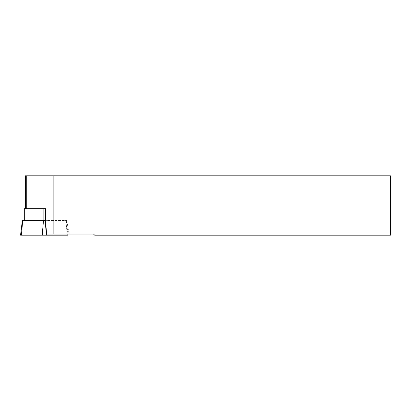 <?xml version="1.0" encoding="UTF-8"?>
<svg xmlns="http://www.w3.org/2000/svg" width="411" height="411" viewBox="0 0 411 411"><rect width="100%" height="100%" fill="white"/><g stroke="black" fill="none" stroke-linecap="round" stroke-linejoin="round"><path stroke-width="0.31" stroke-dasharray="2.06 1.54" d="M24.044 208.654L45.554 208.654L45.554 220.455L43.854 220.455L45.554 220.455M45.554 208.654L26.273 208.654L45.554 208.654M26.273 208.654L25.405 208.654L26.273 208.654L26.273 175.81L25.405 175.81M22.358 220.455L66.757 220.455L45.462 220.455L46.649 234.075L53.862 234.075L53.862 175.81L26.273 175.81M43.854 220.455L24.044 220.455L43.854 220.455L43.854 208.654M53.862 234.075L93.544 234.075L94.658 235.19L390.45 235.19L390.45 175.81L53.862 175.81M46.649 234.075L69.12 234.075L46.649 234.075M66.757 220.455L69.12 234.075M20.55 235.19L68.082 235.19M67.116 234.075L65.935 220.455L66.274 220.455L65.935 220.455L67.214 235.19M24.696 208.654L24.696 220.455M22.697 220.455L21.418 235.19M43.494 220.455L42.215 235.19M45.138 220.455L46.417 235.19M66.274 220.455L67.949 234.075"/><path stroke-width="0.62" d="M45.554 220.455L45.554 208.654L24.044 208.654L24.044 220.455M25.405 208.654L25.405 175.81L53.862 175.81L53.862 234.075L46.649 234.075L45.462 220.455L22.358 220.455L20.55 235.19L68.082 235.19L67.949 234.075M53.862 175.81L390.45 175.81L390.45 235.19L94.658 235.19L93.544 234.075L53.862 234.075M43.854 208.654L43.854 220.455M24.696 208.654L24.696 220.455M26.273 175.81L26.273 208.654M67.116 234.075L67.214 235.19M45.138 220.455L46.417 235.19M43.494 220.455L42.215 235.19M22.697 220.455L21.418 235.19"/></g></svg>
